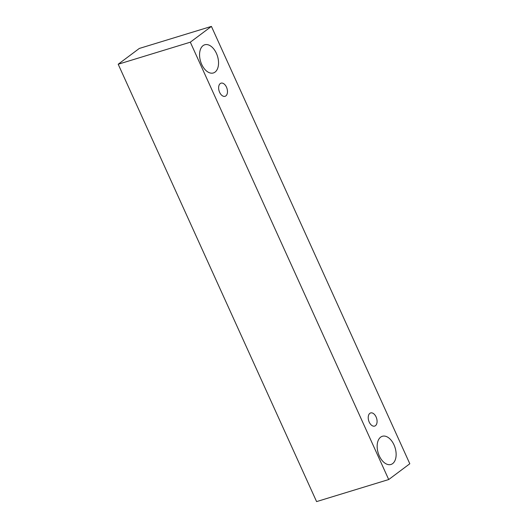 <?xml version="1.0" encoding="UTF-8"?>
<svg xmlns="http://www.w3.org/2000/svg" width="528" height="528" viewBox="0 0 528 528"><rect width="100%" height="100%" fill="white"/><g stroke="black" fill="none" stroke-linecap="round" stroke-linejoin="round"><path stroke-width="0.79" d="M376.088 416.948A6.877 4.132 -107 0 1 374.662 426.089A6.877 4.132 -107 0 1 368.702 420.724A6.877 4.132 -107 0 1 370.643 412.942A6.877 4.132 -107 0 1 376.088 416.948M118.193 64.238L316.589 501.6L388.707 479.543L409.807 463.762L211.411 26.4L190.318 42.187L118.193 64.238L139.293 48.457L211.411 26.4M394.007 444.873A14.738 8.851 -107 0 1 390.958 464.468A14.738 8.851 -107 0 1 378.187 452.965A14.738 8.851 -107 0 1 382.338 436.286A14.738 8.851 -107 0 1 394.007 444.873M216.414 53.368A14.738 8.851 -107 0 1 213.365 72.963A14.738 8.851 -107 0 1 200.594 61.459A14.738 8.851 -107 0 1 204.745 44.781A14.738 8.851 -107 0 1 216.414 53.368M226.486 87.166A6.877 4.132 -107 0 1 225.067 96.307A6.877 4.132 -107 0 1 219.107 90.941A6.877 4.132 -107 0 1 221.041 83.16A6.877 4.132 -107 0 1 226.486 87.166M190.318 42.187L388.707 479.543"/></g></svg>
